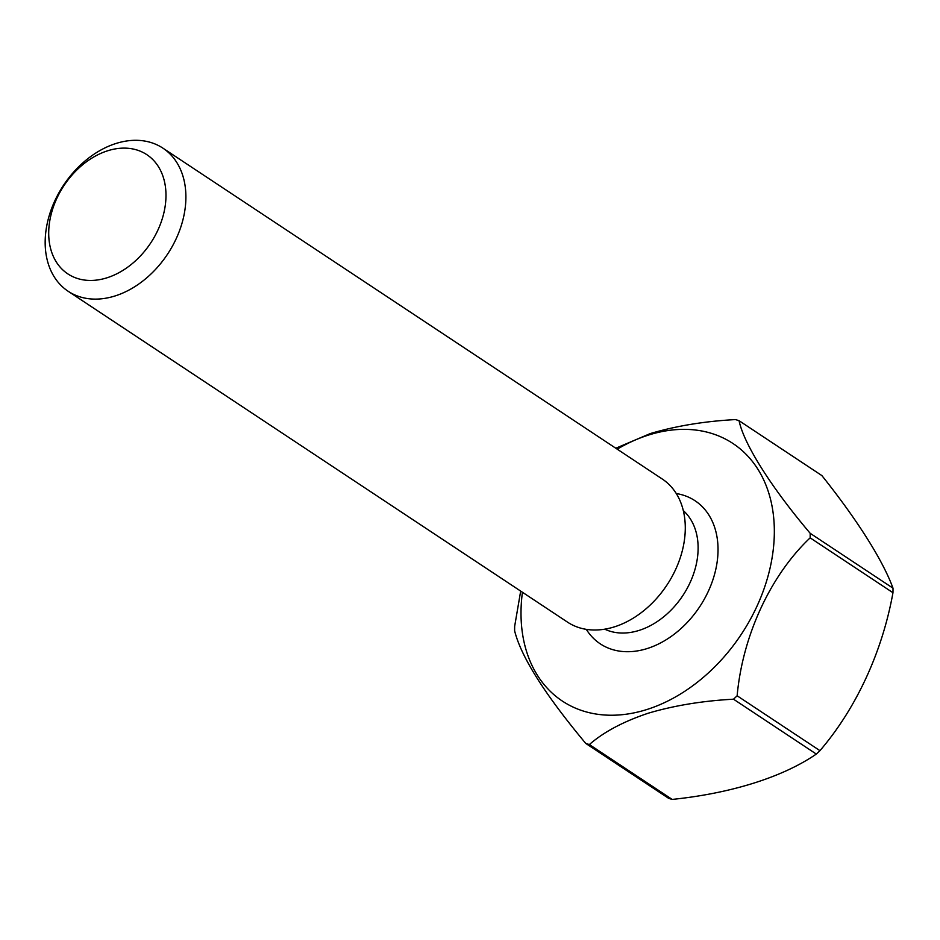 <?xml version="1.0" encoding="UTF-8"?>
<svg xmlns="http://www.w3.org/2000/svg" width="940" height="940" viewBox="0 0 940 940"><rect width="100%" height="100%" fill="white"/><g stroke="black" fill="none" stroke-linecap="round" stroke-linejoin="round"><path stroke-width="1.41" d="M106.902 277.829A71.511 51.994 -56.5 0 0 165.981 195.837A71.511 51.994 -56.5 0 0 107.783 150.741A71.511 51.994 -56.5 0 0 48.704 232.732A71.511 51.994 -56.5 0 0 106.902 277.829M116.067 143.456A85.822 62.393 123.5 0 1 162.937 148.167A85.822 62.393 123.5 0 1 181.056 226.305A85.822 62.393 123.5 0 1 114.997 295.971A85.822 62.393 123.5 0 1 68.126 291.247A85.822 62.393 123.5 0 1 50.008 213.11A85.822 62.393 123.5 0 1 116.067 143.456M162.937 148.167L662.324 479.059A85.822 62.393 123.5 0 1 680.443 557.197A85.822 62.393 123.5 0 1 614.396 626.863A85.822 62.393 123.5 0 1 567.525 622.139L68.126 291.247M522.428 592.259A154.477 112.306 -56.5 0 0 646.708 709.571A154.477 112.306 -56.5 0 0 774.337 532.451A154.477 112.306 -56.5 0 0 648.624 435.032A154.477 112.306 -56.5 0 0 617.227 449.179M589.356 744.55A180.221 131.024 123.5 0 1 585.749 743.423L668.575 798.295A180.221 131.024 123.5 0 0 672.182 799.423L589.356 744.55C603.762 731.966 623.42 721.52 648.33 713.19C674.239 705.529 702.627 700.864 733.505 699.195A180.221 131.024 123.5 0 0 737.136 695.788C742.494 636.251 770.201 575.574 810.151 537.845A180.221 131.024 123.5 0 0 810.186 533.309C771.47 487.637 743.963 444.326 739.063 420.709A180.221 131.024 123.5 0 0 735.456 419.581C704.577 421.249 676.189 425.914 650.28 433.575L615.806 448.239M810.186 533.309L893 588.182A180.221 131.024 123.5 0 1 893 590.438A180.221 131.024 123.5 0 1 892.965 592.717L810.151 537.845M893 588.182A238.913 50.936 46.9 0 0 821.877 475.581L739.063 420.709M737.136 695.788L819.95 750.661A180.221 131.024 123.5 0 1 816.32 754.068L733.505 699.195M585.749 743.423C544.754 694.261 521.042 656.719 514.627 630.822A180.221 131.024 123.5 0 1 514.662 626.298L520.678 591.107M819.95 750.661A238.913 160.505 107.3 0 0 892.965 592.717M672.182 799.423A238.913 109.581 -179.6 0 0 816.32 754.068M604.749 629.177A71.511 51.994 -56.5 0 0 639.036 630.423A71.511 51.994 -56.5 0 0 692.886 575.832A71.511 51.994 -56.5 0 0 683.321 510.608M676.295 493.547A85.822 62.393 123.5 0 1 716.445 566.197A85.822 62.393 123.5 0 1 647.143 648.565A85.822 62.393 123.5 0 1 586.302 629.354"/></g></svg>
